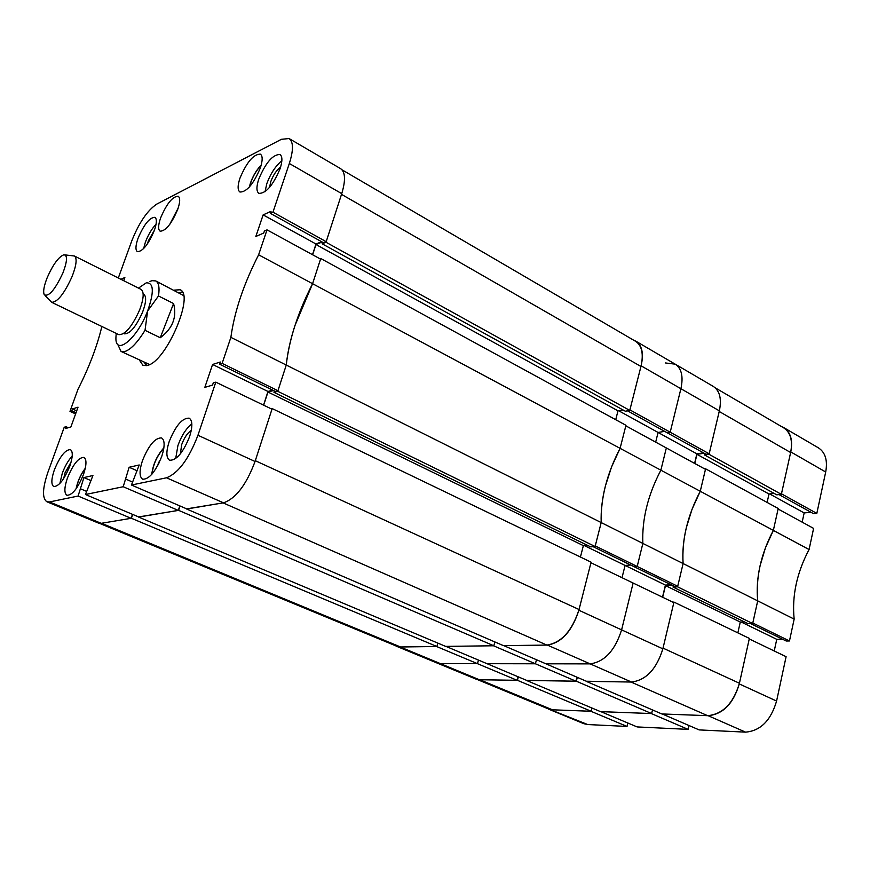 <?xml version="1.0" encoding="UTF-8"?>
<svg xmlns="http://www.w3.org/2000/svg" width="870" height="870" viewBox="0 0 870 870"><rect width="100%" height="100%" fill="white"/><g stroke="black" fill="none" stroke-linecap="round" stroke-linejoin="round"><path stroke-width="1.3" d="M137.982 238.445C135.502 245.699 135.307 250.114 137.406 251.669C142.745 251.495 148.389 244.405 154.36 230.398C156.807 223.188 156.992 218.816 154.914 217.304C149.553 217.489 143.909 224.536 137.982 238.445M156.067 224.199C151.717 228.853 148.15 234.878 145.355 242.262L143.626 248.613M258.771 179.111C256.302 186.756 256.345 191.52 258.89 193.379C266.013 193.51 273.082 185.256 280.118 168.628C282.522 161.048 282.478 156.339 279.988 154.512C272.821 154.403 265.741 162.603 258.771 179.111M281.858 160.765C275.583 165.92 270.57 173.543 266.818 183.635L265.046 191.715M169.171 441.623C165.985 451.704 166.137 457.914 169.606 460.241C176.458 460.513 183.124 452.617 189.617 436.577C192.727 426.55 192.575 420.406 189.171 418.155C182.287 417.872 175.62 425.691 169.171 441.623M191.835 423.81C186.158 428.431 181.515 435.685 177.915 445.57L175.696 458.544M54.342 469.909C51.254 479.098 51.058 484.644 53.755 486.537C58.866 486.482 64.228 479.664 69.828 466.102C72.873 456.946 73.058 451.443 70.394 449.616C65.261 449.67 59.921 456.435 54.342 469.909M72.221 456.054C68.295 460.317 64.978 466.059 62.281 473.28L59.878 483.47M154.458 230.126L148.357 240.816L147.454 243.861M280.618 167.04C276.529 170.15 273.234 175.055 270.722 181.754L269.591 187.344M191.28 430.4C187.431 432.988 184.222 437.751 181.656 444.679L180.394 453.835M71.112 462.035L65.12 472.606L63.651 478.609M160.602 217.957C158.144 225.189 157.981 229.604 160.124 231.192C165.724 231.05 171.597 223.775 177.741 209.355C180.155 202.166 180.308 197.794 178.198 196.239C172.564 196.402 166.703 203.645 160.602 217.957M239.979 178.122C237.532 185.604 237.521 190.247 239.946 192.031C246.71 192.085 253.518 184.038 260.358 167.888C262.751 160.471 262.751 155.882 260.369 154.142C253.561 154.11 246.765 162.103 239.979 178.122M67.381 478.13C64.228 487.581 64.086 493.301 66.947 495.28C72.275 495.258 77.811 488.298 83.52 474.389C86.619 464.971 86.761 459.306 83.944 457.392C78.583 457.402 73.069 464.319 67.381 478.13M142.43 460.719C139.211 470.79 139.298 476.956 142.669 479.218C149.14 479.413 155.523 471.757 161.809 456.228C164.952 446.223 164.876 440.111 161.559 437.914C155.056 437.719 148.683 445.32 142.43 460.719M139.483 360.213L142.93 365.313L147.867 365.302C166.638 360.811 194.815 294.343 180.057 289.764L173.913 290.145M182.298 291.961L180.851 292.244M277.954 390.706L222.122 363.388L230.876 337.353L286.263 365.052L277.954 390.706L275.311 391.424L219.566 364.193L220.295 362.018L212.574 364.476L204.831 387.378L212.53 385.105L213.27 382.909L215.803 382.147L197.947 435.261L255.051 461.491C246.319 484.807 235.803 498.586 223.503 502.827L166.507 477.793L131.446 485.025L139.222 464.971L129.141 467.266L123.203 486.732L85.467 494.519L92.938 475.52L83.911 477.576L78.082 496.052L49.536 501.946L101.224 523.327L131.12 518.313L132.49 514.333M258.618 254.812L267.014 229.865L320.551 259.097L312.591 283.707L258.618 254.812C243.665 284.099 234.411 311.612 230.876 337.353M267.014 229.865L264.415 230.996L263.719 233.062L255.834 236.477L263.131 214.89L271.038 211.312L270.352 213.357L272.952 212.182L289.329 163.495C293.56 150.086 293.484 141.767 289.079 138.547L281.412 139.309L156.785 204.091C147.356 210.431 138.993 222.742 131.718 241.023L118.309 277.998M120.897 279.292L124.867 277.497L123.703 280.705M76.038 412.706L71.786 410.803L69.981 411.369L77.974 389.292C89.142 367.281 97.103 346.336 101.855 326.489M71.786 410.803L72.449 408.954L78.028 407.182L70.894 426.942L65.348 428.573L66.022 426.713L64.228 427.246L47.97 472.095C42.423 488.472 42.064 498.358 46.904 501.772L49.536 501.946M166.507 477.793C178.372 473.16 188.855 458.979 197.947 435.261M222.122 363.388L219.566 364.193M274.409 390.978L273.963 392.348L277.758 391.326L595.102 546.501L601.192 522.576C600.757 510.929 602.17 498.695 605.422 485.906L611.567 466.918L620.092 448.344L312.591 283.707C297.888 312.395 289.112 339.517 286.263 365.052C287.513 352.741 290.417 339.583 294.952 325.565L312.591 283.707L320.747 258.52L320.008 258.803M272.745 390.173L267.993 391.467L212.574 364.476M263.545 405.126L267.993 391.467M215.803 382.147L271.973 409.194L255.051 461.491L272.179 408.574L271.201 408.824M131.446 485.025L186.93 508.961L223.503 502.827M85.467 494.519L138.863 517.019L178.306 510.407L179.818 505.894M101.224 523.327L98.44 523.066L46.904 501.772M289.079 138.547L340.659 168.682C345.379 172.075 345.738 180.394 341.736 193.651L326.196 241.675L323.499 242.752L270.352 213.357M321.661 241.729L315.995 244.013L312.504 254.703M123.203 486.732L178.306 510.407M78.082 496.052L131.12 518.313M69.981 411.369L75.603 413.892M326.196 241.675L272.952 212.182M145.377 364.421L146.04 365.737M76.701 410.857L72.449 408.954M68.273 427.714L66.022 426.713M86.587 491.376L80.627 488.853M91.122 480.653L83.911 477.576M132.49 482.023L125.835 479.152M137.21 470.79L129.141 467.266M315.995 244.013L263.131 214.89M182.7 292.733L178.535 292.483M182.341 292.037L181.134 292.266M149.955 281.445L152.011 280.673L155.697 280.912C158.797 282.663 159.732 287.687 158.481 295.963L173.576 303.543C177.11 317.061 172.673 328.458 160.265 337.745L145.029 330.306C137.123 343.095 130.119 350.24 124.029 351.752L121.039 351.426L149.64 364.552M183.548 295.528L155.697 280.912M144.159 362.442L146.899 365.585M145.573 364.628L146.127 365.726M131.381 518.27L436.892 646.508L400.548 646.975L101.529 523.272L131.381 518.27L132.708 514.42M180.057 505.992L178.6 510.353L138.645 516.921M255.301 460.698L579.05 609.522C572.101 630.913 561.378 642.767 546.882 645.083L223.111 502.893L186.691 508.852M263.664 405.192L267.949 392.033L583.368 545.631L587.38 545.272M273.474 390.532L267.949 392.033M277.758 391.326L286.263 365.052L601.192 522.576L595.243 545.936L637.199 566.468L642.854 543.424C641.853 519.477 647.856 495.063 660.874 470.181L666.333 447.952L625.834 425.832L620.092 448.344L625.965 425.299L320.747 258.52M322.183 242.023L315.973 244.513L312.635 254.779M342.04 169.824L635.622 341.334C641.984 345.629 643.756 354.014 640.951 366.487L341.508 194.358L326.011 242.251L322.139 243.796L322.639 242.273M341.508 194.358L341.736 193.64L289.329 163.495M326.011 242.251L629.76 410.412L640.951 366.487M629.76 410.412L625.334 411.227L322.139 243.796M622.953 409.911L618.004 410.836L615.721 419.71M595.102 546.501L590.676 546.882L273.963 392.348M580.431 557.05L583.368 545.631M579.05 609.522L591.1 562.183L272.179 408.574M186.637 509.004L503.447 645.638L546.882 645.083M138.602 517.063L445.636 646.388L493.823 645.768L494.845 641.929M436.892 646.508L437.838 643.104M400.548 646.975L396.937 646.301L99.517 523.359M178.6 510.353L493.823 645.768M315.973 244.513L618.004 410.836M750.592 623.605L786.219 641.005L789.471 640.962L794.158 619.103C791.82 595.983 796.8 572.797 809.078 549.525L813.602 528.394L778.095 509.004L773.354 530.395L660.874 470.181C647.856 495.063 641.853 519.477 642.854 543.424L601.192 522.576C600.572 498.423 606.879 473.671 620.092 448.344L660.874 470.181L666.333 447.952L705.472 469.332L700.263 491.267L705.603 468.81L704.733 468.93M709.17 453.781L670.204 432.205L667.094 432.716L706.016 454.238L709.17 453.781L719.359 410.847C721.817 398.917 719.784 390.76 713.248 386.389L675.218 364.171C681.601 368.467 683.505 376.645 680.895 388.716C683.505 376.645 681.601 368.467 675.218 364.171L665.43 362.953M641.114 365.835L629.891 409.879L670.204 432.205L680.895 388.716L641.114 365.835C643.865 353.622 642.125 345.412 635.894 341.203L633.784 340.257M694.597 463.395L696.881 453.835L658.079 432.455L664.647 431.368L658.079 432.455L655.675 442.134L658.079 432.455L618.624 410.716M673.326 585.858L673.043 587.065L677.578 586.826L683.102 563.553L642.854 543.424L637.199 566.468L634.078 566.685L674.544 586.456L677.708 586.282L637.199 566.468L634.078 566.685L593.112 546.675M671.107 584.77L665.409 585.086L625.073 565.435L630.696 565.032L625.073 565.435L622.028 577.702L625.073 565.435L584.259 545.544M662.864 648.824L621.604 629.869L633.121 583.041L590.958 562.749L578.865 610.24L621.604 629.869C615.036 650.51 604.563 661.842 590.164 663.875L545.903 663.799L590.164 663.875C604.563 661.842 615.036 650.51 621.604 629.869L633.121 583.041L673.826 602.638L662.864 648.824C656.524 669.15 646.073 680.22 631.511 682.036L586.619 681.362L503.795 645.638L547.35 645.072C561.552 642.81 572.058 631.196 578.865 610.24M575.962 681.199L535.409 663.777L536.464 659.732L535.409 663.777L493.475 645.768L445.951 646.388L487.037 663.69L535.409 663.777L487.037 663.69L526.828 680.46L575.962 681.199L576.973 677.197M518.052 676.762L517.117 680.307L477.489 663.679L478.467 660.08L477.489 663.679L436.577 646.508L400.178 646.975L440.394 663.614L477.489 663.679L440.394 663.614L436.783 662.907L440.394 663.614L479.381 679.742L475.694 678.991L396.655 646.323L400.178 646.975M395.35 645.649L396.655 646.323M627.498 410.825L667.094 432.716L670.204 432.205L680.895 388.716L719.359 410.847M47.252 277.541C43.935 285.925 42.934 291.657 44.239 294.702C48.764 297.105 55.006 289.819 62.966 272.832C67.327 261.196 67.632 255.171 63.869 254.769C58.584 256.9 53.048 264.491 47.252 277.541M65.011 254.899L74.439 256.008C77.245 258.259 76.484 265.078 72.134 276.442C64.326 293.603 57.507 302.227 51.678 302.314L45.044 295.528M143.158 293.973L143.778 294.288C146.573 296.42 146.182 302.368 142.593 312.134C135.992 326.794 129.913 334.026 124.345 333.83L123.725 333.525M74.439 256.008L141.092 289.416C144.257 291.831 143.789 298.627 139.678 309.807C132.12 326.598 125.171 334.885 118.842 334.667L51.678 302.314M116.221 333.406L115.938 337.158C114.807 356.82 137.079 339.039 147.606 311.036C154.284 291.95 153.838 282.554 146.269 282.837L138.482 288.111M121.039 351.426L117.646 344.183M145.029 330.306L147.606 311.036L158.481 295.963M160.265 337.745L173.576 303.543M790.765 451.911C792.972 440.253 790.678 432.172 783.881 427.67L818.463 447.876C825.369 452.443 827.783 460.48 825.695 472.008L790.765 451.911L781.467 493.823L816.821 513.409L825.695 472.008M816.821 513.409L813.591 513.713L778.998 494.584M810.971 512.267L804.163 512.93L802.162 522.141M782.608 639.243L776.758 639.33L774.235 650.967M776.584 701.057L786.099 656.687L749.255 638.95L739.272 683.918L776.584 701.057C770.842 720.523 760.5 730.887 745.568 732.138L708.136 715.695L662.19 713.955L699.165 729.908L745.568 732.138M688.126 729.375L651.271 713.541L600.844 711.638L637.134 726.928L688.126 729.375L689.007 725.526M546.784 708.245L587.718 724.547L627.031 726.439L627.857 723.014M587.718 724.547L583.835 723.699L548.22 708.974M794.158 619.103L757.705 600.876C755.682 577.549 760.891 554.049 773.354 530.395L809.078 549.525M627.031 726.439L590.871 711.258L552.037 709.789M708.136 715.695C722.959 714.27 733.345 703.678 739.272 683.918M677.578 586.826L752.68 623.551L757.705 600.876L752.789 623.018L789.471 640.962M783.881 427.67L781.608 426.615M769.656 493.921L804.163 512.93M741.218 622.017L776.758 639.33M677.708 586.282L683.102 563.553L757.705 600.876C756.585 589.621 757.368 577.908 760.065 565.761L765.437 547.806L773.354 530.395L778.215 508.493L705.603 468.81M686.332 527.677L692.052 509.233L700.263 491.267C687.441 515.725 681.721 539.813 683.102 563.553C682.297 552.102 683.374 540.15 686.332 527.677M517.443 680.318L591.198 711.268L552.428 709.8L479.762 679.742L517.443 680.318L518.346 676.882M577.288 677.338L576.321 681.21L526.535 680.329M672.793 602.138L673.956 602.094L663.027 648.128L739.424 683.244C733.366 703.406 722.774 714.216 707.647 715.684L631.033 682.036L586.293 681.221M662.679 597.277L665.485 585.608L740.283 622.039L744.481 621.93M672.086 585.249L665.485 585.608M704.232 453.248L696.957 454.314L694.76 463.482M715.194 387.813L783.598 427.779C790.536 432.379 792.885 440.633 790.634 452.53L719.218 411.477L709.05 454.303L704.526 454.956L704.841 453.585M709.05 454.303L781.358 494.323L790.634 452.53M781.358 494.323L776.747 494.834L704.526 454.956M774.169 493.41L769.004 493.997L767.112 502.425M752.68 623.551L748.048 623.67L673.043 587.065M737.858 632.871L740.283 622.039M739.424 683.244L749.375 638.417L673.956 602.094M586.26 681.351L661.82 713.944L707.647 715.684M526.502 680.449L600.507 711.627L651.63 713.563L652.5 709.92M591.198 711.268L592.002 708.039M552.428 709.8L548.524 708.963L477.151 679.47M576.321 681.21L651.63 713.563M696.957 454.314L769.004 493.997M158.884 463.308L158.318 463.057L160.624 459.393M158.318 463.057L158.068 464.917M665.409 585.086L662.516 597.19M517.117 680.307L479.381 679.742M696.881 453.835L703.525 452.857M631.511 682.036L547.35 645.072M163.821 448.257C157.133 455.608 153.207 464.199 152.043 474.019M261.163 165.3C255.421 171.423 251.56 178.578 249.57 186.778M85.216 468.625C80.703 474.596 77.724 481.23 76.288 488.527M178.089 208.343L169.857 224.242M675.218 364.171L635.894 341.203M151.75 474.357C153.022 464.265 157.068 455.423 163.886 447.811M249.331 187.05C251.408 178.622 255.378 171.259 261.25 164.941M76.092 488.799C77.593 481.284 80.649 474.454 85.282 468.299M169.683 224.493L178.187 208.05"/></g></svg>
